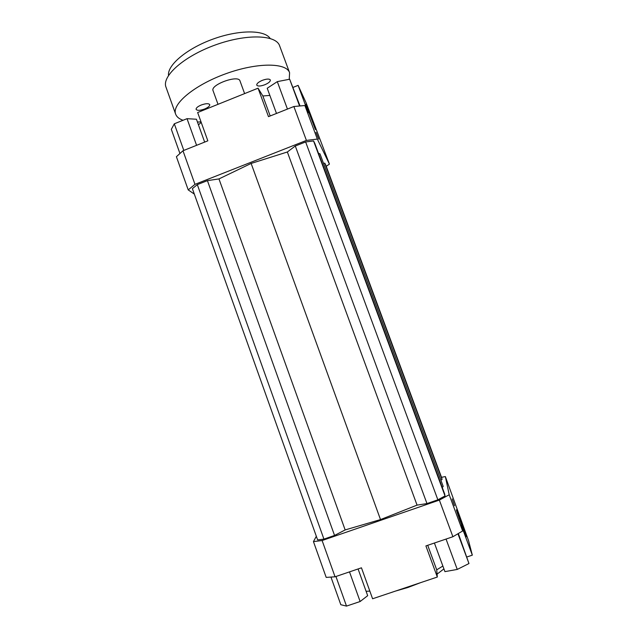<?xml version="1.0" encoding="UTF-8"?>
<svg xmlns="http://www.w3.org/2000/svg" width="638" height="638" viewBox="0 0 638 638"><rect width="100%" height="100%" fill="white"/><g stroke="black" fill="none" stroke-linecap="round" stroke-linejoin="round"><path stroke-width="0.96" d="M182.978 150.751L176.399 156.717L188.218 189.909L194.973 184.35L182.978 150.751L207.844 140.831L197.652 112.519L258.055 88.188L262.856 95.979L270.193 115.964M194.335 194.104L188.218 189.909M194.973 184.35L306.407 140.424L317.325 139.06L329.431 164.11L326.241 166.311M197.317 184.621L192.389 188.657L317.62 539.908L323.929 539.11L334.551 535.449L345.158 529.931L380.511 519.579L417.053 505.121L426.974 503.573L437.867 499.817L445.029 495.949L444.686 494.051L314.853 143.502L313.561 140.942L305.634 141.939L295.282 146.014L287.347 151.996L251.133 163.44L218.962 178.919L207.422 180.642L197.317 184.621L323.929 539.11M442.254 487.488L443.211 486.443L319.997 153.862L318.506 153.359M440.882 480.143L442.054 479.537L441.783 478.029L325.835 165.21L324.798 163.161L323.514 163.36M293.137 87.366L298.113 85.364L306.168 102.965L329.431 164.11M269.858 95.429L262.856 95.979M298.113 85.364L308.274 112.751L304.884 105.517L293.879 106.514L268.486 116.642L258.055 88.188M201.193 122.352L198.474 124.881M427.715 545.299L436.719 569.838L442.868 566.042M441.512 477.304L445.372 476.578L449.208 494.761L439.359 500.096L452.9 536.733L462.638 530.983L461.258 525.289L472.327 555.156L467 556.95M445.372 476.578L468.539 540.633L472.327 555.156M460.644 520.496L466.274 536.773C466.346 538.161 455.907 509.666 456.377 509.77L460.644 520.496M452.167 498.9L454.527 505.727L452.167 498.9M462.638 530.983L449.208 494.761M439.359 500.096L322.11 540.53L313.449 541.606L316.328 536.279M313.449 541.606L326.193 577.398L335.054 576.792L322.11 540.53M335.054 576.792L361.459 567.812L372.592 598.771L437.325 577.039L425.905 545.913L452.9 536.733M366.108 591.29L369.849 591.123M317.325 139.06L304.884 105.517M293.879 106.514L306.407 140.424M358.077 568.96L367.679 595.677L360.127 601.522L346.506 606.1L335.931 576.489M360.127 601.522L349.504 571.879M346.506 606.1L340.812 604.712L330.962 577.071M436.719 569.838L437.325 577.039M458.331 533.528L468.97 563.545L457.94 533.759M468.97 563.545L457.255 569.431L444.917 571.624L434.406 543.026M457.255 569.431L446.05 539.062M179.94 153.503L171.327 129.331L174.31 123.796L187.03 118.676L196.584 145.32M174.31 123.796L183.808 150.416M187.03 118.676L196.44 119.234L204.662 142.099M276.485 113.452L267.218 88.251L277.307 81.632L289.66 79.224L300.019 105.956M289.66 79.224L299.573 105.996M277.307 81.632L287.435 109.082M312.205 120.351L315.395 129.57L305.777 104.185L312.205 120.351M318.721 139.124L315.993 132.273L318.721 139.124M395.44 591.099L407.921 587.478L420.49 582.693M437.078 574.128L443.92 568.905M442.054 479.537L324.798 163.161M251.133 163.44L380.511 519.579M345.158 529.931L218.962 178.919M207.422 180.642L334.551 535.449M426.974 503.573L295.282 146.014M417.053 505.121L287.347 151.996M437.867 499.817L305.634 141.939M445.029 495.949L313.561 140.942M201.153 105.039C205.763 103.404 208.618 103.268 209.735 104.632C209.886 105.996 208.203 107.455 204.678 108.986C200.101 110.613 197.246 110.749 196.113 109.385C195.938 108.029 197.62 106.578 201.153 105.039M262.274 80.364C266.644 78.793 269.34 78.665 270.353 79.973C270.488 81.481 268.646 83.068 264.826 84.742C260.479 86.313 257.792 86.441 256.755 85.133C256.604 83.642 258.446 82.055 262.274 80.364M168.52 75.42C167.204 65.188 186.695 48.616 212.861 39.149C238.995 29.579 264.571 29.747 270.137 38.432M289.245 79.303L289.588 72.716L279.611 45.792C276.102 34.683 246.372 33.591 215.014 45.075C183.616 56.431 161.55 76.377 165.992 87.143L175.657 114.186C176.686 116.898 179.15 118.931 183.066 120.271M218.013 104.321L213.052 90.644C210.085 84.766 238.484 74.471 239.976 80.882L244.617 93.603M289.588 72.716C286.414 62.532 256.939 62.341 225.493 73.856C194.008 85.253 171.542 104.345 175.657 114.186M197.445 122.033L201.026 121.89"/></g></svg>
